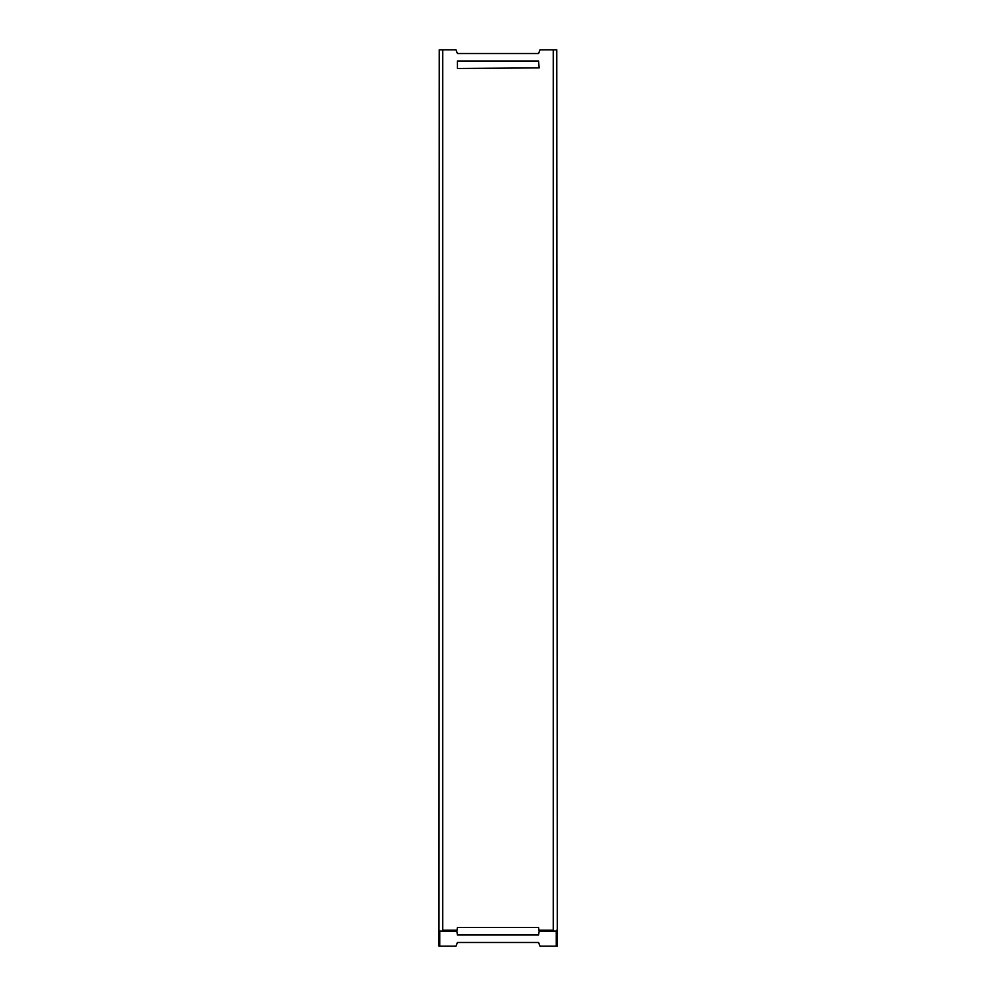 <?xml version="1.0" encoding="UTF-8"?>
<svg xmlns="http://www.w3.org/2000/svg" width="996" height="996" viewBox="0 0 996 996"><rect width="100%" height="100%" fill="white"/><g stroke="black" fill="none" stroke-linecap="round" stroke-linejoin="round"><path stroke-width="1.49" d="M438.962 931.185L439.224 49.8L442.747 49.8L442.747 931.21L439.012 931.21L438.999 946.2L455.969 946.2L457.438 942.465L538.562 942.465L540.031 946.2L557.299 946.2L556.776 49.8L553.253 49.8L553.253 931.21L556.776 931.21M556.702 931.086L539.147 931.21L538.562 934.995L457.438 934.995L456.853 931.21L439.298 931.086M539.147 931.21L538.562 927.525L457.438 927.525L456.853 931.21M438.726 931.123L438.999 946.2M457.438 61.005L538.562 61.005L539.147 67.89L457.438 68.475L457.438 61.005M553.253 49.8L540.031 49.8L538.562 53.535L457.438 53.535L455.969 49.8L442.747 49.8M557.1 930.837L556.776 930.202M539.147 930.7L553.253 930.7M556.889 931.198L556.889 930.538M557.001 946.2L557.038 931.185M556.266 931.223L556.266 946.2M439.734 946.2L439.734 931.223M456.853 930.202L442.747 930.202M442.747 930.7L456.853 930.7M553.253 930.202L539.147 930.202"/></g></svg>
